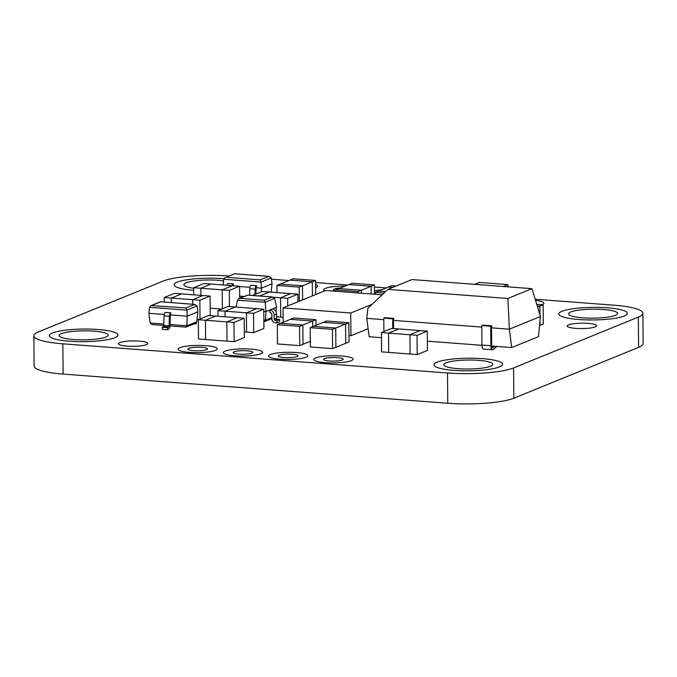 <?xml version="1.0" encoding="UTF-8"?>
<svg xmlns="http://www.w3.org/2000/svg" width="677" height="677" viewBox="0 0 677 677"><rect width="100%" height="100%" fill="white"/><g stroke="black" fill="none" stroke-linecap="round" stroke-linejoin="round"><path stroke-width="1.02" d="M453.988 370.361A34.315 6.296 179.5 0 1 433.999 364.818A34.315 6.296 179.5 0 1 482.642 358.683A34.315 6.296 179.5 0 1 502.622 364.218A34.315 6.296 179.5 0 1 453.988 370.361A34.315 6.296 -0.5 0 0 502.622 364.218A34.315 6.296 -0.5 0 0 482.642 358.683A34.315 6.296 -0.5 0 0 433.999 364.818A34.315 6.296 -0.5 0 0 453.988 370.361M458.075 368.694A24.507 4.494 -0.5 0 0 492.822 364.302A24.507 4.494 -0.5 0 0 478.546 360.35A24.507 4.494 -0.5 0 0 443.799 364.734A24.507 4.494 -0.5 0 0 458.075 368.694M325.282 362.652A19.608 3.597 179.5 0 1 313.857 359.487A19.608 3.597 179.5 0 1 341.657 355.984A19.608 3.597 179.5 0 1 353.072 359.148A19.608 3.597 179.5 0 1 325.282 362.652A19.608 3.597 -0.5 0 0 353.072 359.148A19.608 3.597 -0.5 0 0 341.657 355.984A19.608 3.597 -0.5 0 0 313.857 359.487A19.608 3.597 -0.5 0 0 325.282 362.652M329.369 360.985A9.808 1.794 -0.5 0 0 343.273 359.233A9.808 1.794 -0.5 0 0 337.561 357.651A9.808 1.794 -0.5 0 0 323.665 359.402A9.808 1.794 -0.5 0 0 329.369 360.985M280.024 359.225A19.608 3.597 179.5 0 1 268.6 356.06A19.608 3.597 179.5 0 1 296.399 352.548A19.608 3.597 179.5 0 1 307.815 355.713A19.608 3.597 179.5 0 1 280.024 359.225A19.608 3.597 -0.5 0 0 307.815 355.713A19.608 3.597 -0.5 0 0 296.399 352.548A19.608 3.597 -0.5 0 0 268.6 356.06A19.608 3.597 -0.5 0 0 280.024 359.225M284.12 357.558A9.808 1.794 -0.5 0 0 298.015 355.797A9.808 1.794 -0.5 0 0 292.303 354.215A9.808 1.794 -0.5 0 0 278.408 355.975A9.808 1.794 -0.5 0 0 284.12 357.558M234.767 355.789A19.608 3.597 179.5 0 1 223.351 352.624A19.608 3.597 179.5 0 1 251.142 349.12A19.608 3.597 179.5 0 1 262.566 352.285A19.608 3.597 179.5 0 1 234.767 355.789A19.608 3.597 -0.5 0 0 262.566 352.285A19.608 3.597 -0.5 0 0 251.142 349.12A19.608 3.597 -0.5 0 0 223.351 352.624A19.608 3.597 -0.5 0 0 234.767 355.789M238.863 354.122A9.808 1.794 -0.5 0 0 252.758 352.37A9.808 1.794 -0.5 0 0 247.054 350.788A9.808 1.794 -0.5 0 0 233.15 352.539A9.808 1.794 -0.5 0 0 238.863 354.122M189.518 352.362A19.608 3.597 179.5 0 1 178.093 349.197A19.608 3.597 179.5 0 1 205.893 345.685A19.608 3.597 179.5 0 1 217.309 348.85A19.608 3.597 179.5 0 1 189.518 352.362A19.608 3.597 -0.5 0 0 217.309 348.85A19.608 3.597 -0.5 0 0 205.893 345.685A19.608 3.597 -0.5 0 0 178.093 349.197A19.608 3.597 -0.5 0 0 189.518 352.362M193.614 350.694A9.808 1.794 -0.5 0 0 207.509 348.934A9.808 1.794 -0.5 0 0 201.797 347.352A9.808 1.794 -0.5 0 0 187.901 349.112A9.808 1.794 -0.5 0 0 193.614 350.694M69.325 341.183A34.315 6.296 179.5 0 1 49.336 335.648A34.315 6.296 179.5 0 1 97.979 329.504A34.315 6.296 179.5 0 1 117.967 335.047A34.315 6.296 179.5 0 1 69.325 341.183A34.315 6.296 -0.5 0 0 117.967 335.047A34.315 6.296 -0.5 0 0 97.979 329.504A34.315 6.296 -0.5 0 0 49.336 335.648A34.315 6.296 -0.5 0 0 69.325 341.183M73.421 339.515A24.507 4.494 -0.5 0 0 108.159 335.132A24.507 4.494 -0.5 0 0 93.883 331.171A24.507 4.494 -0.5 0 0 59.144 335.564A24.507 4.494 -0.5 0 0 73.421 339.515M193.715 290.306A34.315 6.296 179.5 0 1 174.116 284.797A34.315 6.296 179.5 0 1 222.75 278.653A34.315 6.296 179.5 0 1 223.884 278.746A34.315 6.296 -0.5 0 0 222.75 278.653A34.315 6.296 -0.5 0 0 174.116 284.797A34.315 6.296 -0.5 0 0 193.715 290.306M223.571 280.837A24.507 4.494 -0.5 0 0 218.663 280.329A24.507 4.494 -0.5 0 0 183.916 284.712A24.507 4.494 -0.5 0 0 193.698 288.216M315.609 284.526A19.608 3.597 179.5 0 1 317.623 286.092A19.608 3.597 179.5 0 1 315.643 287.691A19.608 3.597 -0.5 0 0 317.623 286.092A19.608 3.597 -0.5 0 0 315.609 284.526M324.579 290.941A19.608 3.597 179.5 0 1 323.665 289.866A19.608 3.597 179.5 0 1 345.101 286.1A19.608 3.597 -0.5 0 0 323.665 289.866A19.608 3.597 -0.5 0 0 324.579 290.941M340.438 287.996A9.808 1.794 -0.5 0 0 333.465 289.781A9.808 1.794 -0.5 0 0 335.767 290.915M578.759 319.51A34.315 6.296 179.5 0 1 558.77 313.967A34.315 6.296 179.5 0 1 607.413 307.832A34.315 6.296 179.5 0 1 627.393 313.375A34.315 6.296 179.5 0 1 578.759 319.51A34.315 6.296 -0.5 0 0 627.393 313.375A34.315 6.296 -0.5 0 0 607.413 307.832A34.315 6.296 -0.5 0 0 558.77 313.967A34.315 6.296 -0.5 0 0 578.759 319.51M582.846 317.843A24.507 4.494 -0.5 0 0 617.593 313.459A24.507 4.494 -0.5 0 0 603.317 309.499A24.507 4.494 -0.5 0 0 568.57 313.883A24.507 4.494 -0.5 0 0 582.846 317.843M535.541 300.385A19.608 3.597 179.5 0 1 543.893 303.254A19.608 3.597 179.5 0 1 542.302 304.692A19.608 3.597 -0.5 0 0 543.893 303.254A19.608 3.597 -0.5 0 0 535.541 300.385M374.457 290.746A19.608 3.597 179.5 0 1 381.591 289.824A19.608 3.597 -0.5 0 0 374.457 290.746M417.227 354.579L427.466 350.407L427.297 331.129L420.172 330.588L409.932 334.76L420.172 330.588L391.661 328.43L381.43 332.602L388.556 333.135L388.725 352.412L417.227 354.579L417.057 335.301L427.297 331.129M381.43 332.602L381.6 351.871L388.725 352.412L388.556 333.135L398.787 328.971L388.556 333.135L409.932 334.76L410.101 354.037L409.932 334.76L417.057 335.301M210.082 296.061L199.85 300.233L171.34 298.066L171.383 302.619L171.34 298.066L181.58 293.894L174.446 293.353L164.215 297.525L171.34 298.066L181.58 293.894L202.956 295.519L192.725 299.691L202.956 295.519L210.082 296.061L210.251 315.33L209.548 315.617M164.215 297.525L164.257 302.077M253.536 313.349L225.035 311.183L225.077 316.794L225.035 311.183L235.266 307.019L228.141 306.478L217.909 310.641L225.035 311.183L235.266 307.019L256.642 308.636L246.411 312.808L256.642 308.636L263.776 309.177L263.937 328.455L253.706 332.627L253.536 313.349L263.776 309.177M217.909 310.641L217.952 316.261M199.85 300.233L200.011 319.028M197.049 319.282L199.038 319.426M192.725 299.691L192.759 304.235L192.725 299.691M244.202 318.249L233.963 322.421L205.461 320.255L215.692 316.083L205.461 320.255L205.63 339.532L234.132 341.69L244.372 337.527L244.202 318.249L237.077 317.708L226.837 321.88L237.077 317.708L208.567 315.541L198.336 319.713L205.461 320.255L205.63 339.532L198.505 338.991L198.336 319.713M233.963 322.421L234.132 341.69M226.837 321.88L227.007 341.157L226.837 321.88M335.758 289.908L358.031 291.592L361.306 290.264L339.033 288.571L335.758 289.908L335.775 291.296M374.406 284.924L361.306 290.264L361.332 293.234L361.306 290.264L339.033 288.571L348.858 284.568L371.131 286.261L348.858 284.568L352.133 283.231L374.406 284.924L374.491 294.224M358.031 291.592L358.04 292.98M371.131 286.261L371.199 293.979L371.131 286.261M276.571 316.768L280.71 317.081L280.54 297.804L290.772 293.632L280.54 297.804L287.666 298.345L297.905 294.173L297.965 301.781M287.666 298.345L287.733 305.953M273.643 297.279L280.54 297.804L280.71 317.081L283.113 317.259M297.905 294.173L262.27 291.474L252.479 295.46M269.395 292.015L259.604 296.001L269.395 292.015M276.935 285.449L299.2 287.133L312.3 281.793L312.427 295.891L312.3 281.793L315.575 280.464L293.302 278.772L290.027 280.109L312.3 281.793L290.027 280.109L276.935 285.449L276.995 292.591M315.575 280.464L315.702 294.554M302.475 285.796L302.602 299.894L302.475 285.796L280.21 284.112L302.475 285.796M299.2 287.133L299.327 301.231M277.291 324.672L299.556 326.365L312.656 321.025L312.706 326.644L312.656 321.025L315.931 319.688L293.657 318.004L290.382 319.332L312.656 321.025L290.382 319.332L277.291 324.672L277.452 343.95L299.725 345.642L310.303 341.326M315.931 319.688L315.981 325.315M396.028 286.058L391.644 285.728L388.37 287.065L392.753 287.395L388.37 287.065L375.27 292.396L375.286 294.292M302.831 325.028L303 344.305L302.831 325.028L280.566 323.344L302.831 325.028M299.556 326.365L299.725 345.642M244.321 331.908L246.58 332.085L246.411 312.808L246.58 332.085L253.706 332.627M348.833 322.692L326.559 321L323.284 322.337L345.558 324.021L323.284 322.337L310.184 327.676L310.354 346.946L332.627 348.638L349.002 341.961L348.833 322.692L345.558 324.021L345.727 343.298L345.558 324.021L335.733 328.023L335.902 347.301L335.733 328.023L313.459 326.339L335.733 328.023L332.458 329.36L332.627 348.638M378.545 291.068L385.543 291.592L378.545 291.068M375.27 292.396L383.994 293.065M239.565 286.236L211.055 284.069L200.824 288.241L211.055 284.069L203.929 283.528L193.698 287.7L222.2 289.858L222.369 308.83L222.2 289.858L232.439 285.694L222.2 289.858L229.325 290.399L239.565 286.236L239.666 298.312M229.325 290.399L229.469 306.579M310.184 327.676L332.458 329.36M200.824 288.241L200.883 295.358L200.824 288.241M193.698 287.7L193.757 294.817M537.563 307.028L539.857 306.089L539.933 314.788L539.857 306.089L537.216 305.894L539.857 306.089L543.132 304.752L536.717 304.269M543.132 304.752L543.293 324.029L540.018 325.366L539.984 321.152L540.018 325.366L539.544 325.561M210.192 308.213L221.726 309.084M503.197 286.489L507.843 284.594L479.333 282.436L474.695 284.323M507.843 284.594L507.86 286.845M575.746 328.387A14.708 2.7 -0.5 0 0 596.598 325.764A14.708 2.7 -0.5 0 0 588.025 323.386A14.708 2.7 -0.5 0 0 567.182 326.018A14.708 2.7 -0.5 0 0 575.746 328.387A14.708 2.7 -0.5 0 0 596.598 325.764A14.708 2.7 -0.5 0 0 588.025 323.386A14.708 2.7 -0.5 0 0 567.182 326.018A14.708 2.7 -0.5 0 0 575.746 328.387M126.988 346.125A14.708 2.7 -0.5 0 0 147.831 343.493A14.708 2.7 -0.5 0 0 139.267 341.123A14.708 2.7 -0.5 0 0 118.416 343.747A14.708 2.7 -0.5 0 0 126.988 346.125A14.708 2.7 -0.5 0 0 147.831 343.493A14.708 2.7 -0.5 0 0 139.267 341.123A14.708 2.7 -0.5 0 0 118.416 343.747A14.708 2.7 -0.5 0 0 126.988 346.125M229.021 276.004A49.802 9.131 -0.5 0 0 163.174 281.065L38.403 331.916A49.802 9.131 -0.5 0 0 33.85 335.784A49.802 9.131 -0.5 0 0 62.859 343.823L447.514 372.993A49.802 9.131 -0.5 0 0 513.564 367.95L638.335 317.098A49.802 9.131 -0.5 0 0 642.888 313.239A49.802 9.131 -0.5 0 0 613.878 305.192L535.185 299.226M33.85 335.784L34.112 366.045A49.802 9.131 -0.5 0 0 63.122 374.085L447.776 403.255A49.802 9.131 -0.5 0 0 513.826 398.211L638.597 347.36A49.802 9.131 -0.5 0 0 643.15 343.501L642.888 313.239M386.237 287.928L374.423 287.031M347.766 285.009L315.592 282.571M288.944 280.549L271.452 279.22M348.943 335.597L350.931 335.75L368.136 328.734M382.141 294.808L325.603 290.518L283.028 307.874L350.737 313.002L372.079 304.303M283.028 307.874L283.155 322.286M350.737 313.002L350.931 335.75M226.313 277.291L234.691 273.745L226.313 277.291L260.112 279.855L261.085 282.081L261.398 288.157L272.036 283.824L271.138 292.142M272.036 283.824L271.282 277.925L268.676 276.36L234.885 273.796M234.691 273.745L269.201 276.36L260.112 279.855M225.263 277.536L223.74 279.246L223.122 284.983M261.263 291.88L261.398 288.157L256.498 287.784L256.481 285.669A3.25 1.337 94.3 0 0 255.153 289.121L254.992 294.436M239.565 286.498L249.982 287.293M256.558 285.635L251.133 285.262A3.25 1.337 94.3 0 0 249.805 288.715L249.618 295.248M255.898 294.063L256.05 288.944A1.092 0.449 -85.7 0 1 256.498 287.784M233.345 285.762L233.396 283.875L227.971 283.502A3.25 1.337 94.3 0 0 226.888 285.271M233.396 283.875L233.32 283.908A3.25 1.337 94.3 0 0 232.228 285.677M170.029 324.528L186.86 325.806L196.779 321.761L197.853 311.869L197.092 305.97L194.494 304.413L160.5 301.79L151.073 305.589L185.921 307.9L195.01 304.405L160.5 301.79M197.092 305.97L186.894 310.125L149.549 307.299L151.073 305.589M196.779 321.761L195.255 323.471L185.921 327.093L186.86 325.806L187.207 316.201L186.894 310.125L185.921 307.9M149.549 307.299L148.898 313.299L150.142 323.014L152.223 324.579L163.758 325.451L164.037 315.888A3.25 1.337 -85.7 0 1 165.366 312.427L170.79 312.799L170.722 314.957L187.207 316.201L197.853 311.869M148.898 313.299L164.215 314.458M170.722 314.957A1.092 0.449 94.3 0 0 170.282 316.117L169.995 325.696A3.25 1.337 -85.7 0 1 168.768 329.107L167.634 329.758L167.549 327.668L168.683 327.016A1.092 0.449 94.3 0 0 169.098 325.874L169.385 316.294A3.25 1.337 -85.7 0 1 170.706 312.833L170.79 312.799M167.634 329.758L162.285 329.352L162.209 327.262L163.343 326.61A1.092 0.449 94.3 0 0 163.758 325.468L169.098 325.874M162.209 327.262L167.549 327.668M196.296 322.768L196.279 323.682L195.145 323.953A3.25 1.337 -85.7 0 1 194.959 323.97A3.25 1.337 -85.7 0 1 194.544 323.767M270.047 309.914A5.027 4.485 67.8 0 1 274.092 315.118L274.134 319.205A0.982 0.872 -112.2 0 0 274.972 320.229L277.257 320.576L277.121 322.971L274.837 322.624A3.427 3.063 67.8 0 1 271.9 319.036L271.866 314.949A2.573 2.293 -112.2 0 0 269.793 312.283L270.047 309.914L272.501 308.915A5.027 4.485 67.8 0 1 276.555 314.12L276.588 318.207A0.982 0.872 -112.2 0 0 277.426 319.231L279.719 319.578L279.584 321.973L277.121 322.971M279.719 319.578L277.257 320.576M264.199 300.173L272.535 296.983L247.68 295.096L240.056 298.337L264.199 300.173L265.164 302.264L265.951 311.581L276.597 307.24L275.92 311.598M247.875 295.155L272.019 296.983L274.6 298.413L276.597 307.24M274.6 298.413L265.164 302.264L237.5 300.165L238.998 298.591L247.68 295.096M238.998 298.591L240.056 298.337M263.869 320.103L265.486 320.221L264.927 321.473L271.9 318.63M271.892 317.615L265.486 320.221L265.951 311.581L263.793 311.42M237.5 300.165L236.104 307.079M491.722 346.049L511.702 347.563L538.427 336.672L540.449 316.506L531.961 288.673L411.963 279.567L387.896 289.375L507.894 298.481L509.341 329.183L491.527 327.829L491.739 325.806L490.69 326.238L490.859 345.71A4.9 2.023 94.3 0 0 492.534 349.764A4.9 2.023 94.3 0 0 493.305 349.476L496.969 346.446M383.8 319.662L366.807 318.376L369.168 336.757L381.473 337.688M427.382 341.166L481.956 345.304M366.807 318.376L367.899 308.255L387.896 289.375M481.796 327.093L393.532 320.399L393.608 328.573M540.449 316.506L509.341 329.183L511.702 347.563M507.894 298.481L531.961 288.673M490.69 326.238L481.779 325.561L481.948 345.033A4.9 2.023 94.3 0 0 483.623 349.087L492.534 349.764M494.777 346.277L493.144 347.631A2.945 1.21 -85.7 0 1 492.678 347.809A2.945 1.21 -85.7 0 1 491.68 345.372L491.527 327.829M491.739 325.806L482.836 325.129L481.779 325.561M393.752 318.376L384.841 317.699L383.791 318.131L392.694 318.808L393.752 318.376L393.532 320.399M392.694 318.808L392.778 328.514M383.791 318.131L383.91 331.586M62.859 343.823L63.122 374.085M447.514 372.993L447.776 403.255M513.564 367.95L513.826 398.211M638.335 317.098L638.597 347.36M271.282 277.925L261.085 282.081L223.74 279.246M239.65 296.128L244.185 296.475M255.153 289.121L249.805 288.715M256.481 285.669L251.133 285.262M233.32 283.908L227.971 283.502M160.694 301.849L152.13 305.335M150.142 323.014L163.8 324.055M164.037 315.888L169.385 316.294M163.343 326.61L168.683 327.016M165.366 312.427L170.706 312.833M277.426 319.231L274.972 320.229M276.588 318.207L274.134 319.205M276.555 314.12L274.092 315.118M490.859 345.71L481.948 345.033M493.144 347.631L492.255 347.563M241.274 297.66L239.658 297.533M186.116 327.152L169.986 325.925M194.181 323.911L194.959 323.97M264.732 321.507L263.878 321.44"/></g></svg>
